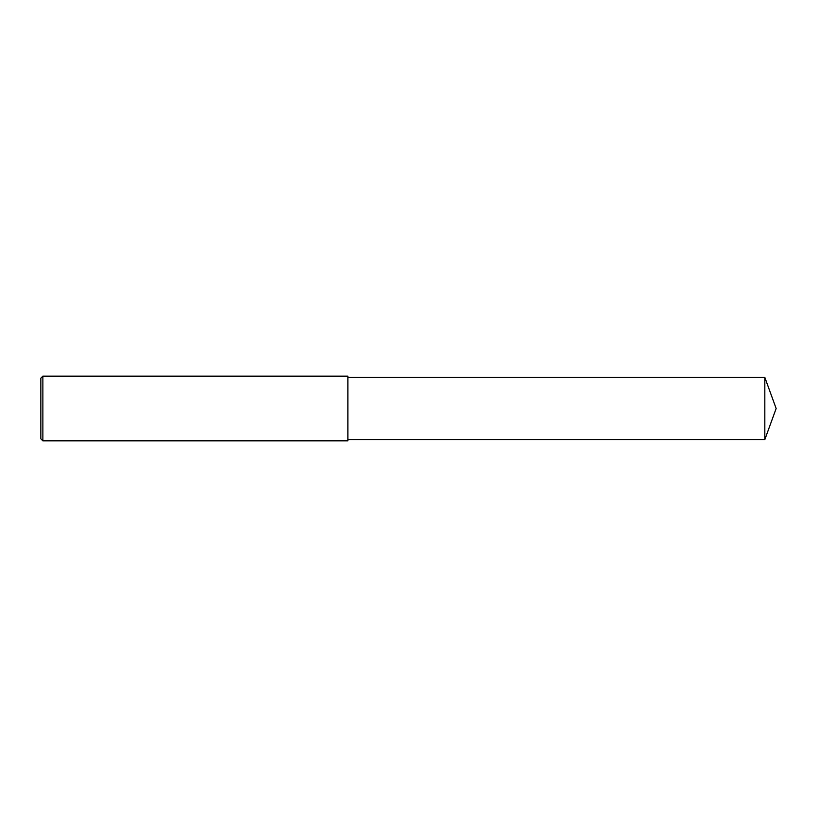 <?xml version="1.0" encoding="UTF-8"?>
<svg xmlns="http://www.w3.org/2000/svg" width="817" height="817" viewBox="0 0 817 817"><rect width="100%" height="100%" fill="white"/><g stroke="black" fill="none" stroke-linecap="round" stroke-linejoin="round"><path stroke-width="1.23" d="M42.872 376.177L40.85 378.2L40.85 438.8L42.872 440.823L42.872 376.177L347.899 376.177L347.899 440.823L42.872 440.823M764.824 377.393L764.824 439.607L776.15 408.5L764.824 377.393L347.899 377.393M764.824 439.607L347.899 439.607"/></g></svg>
